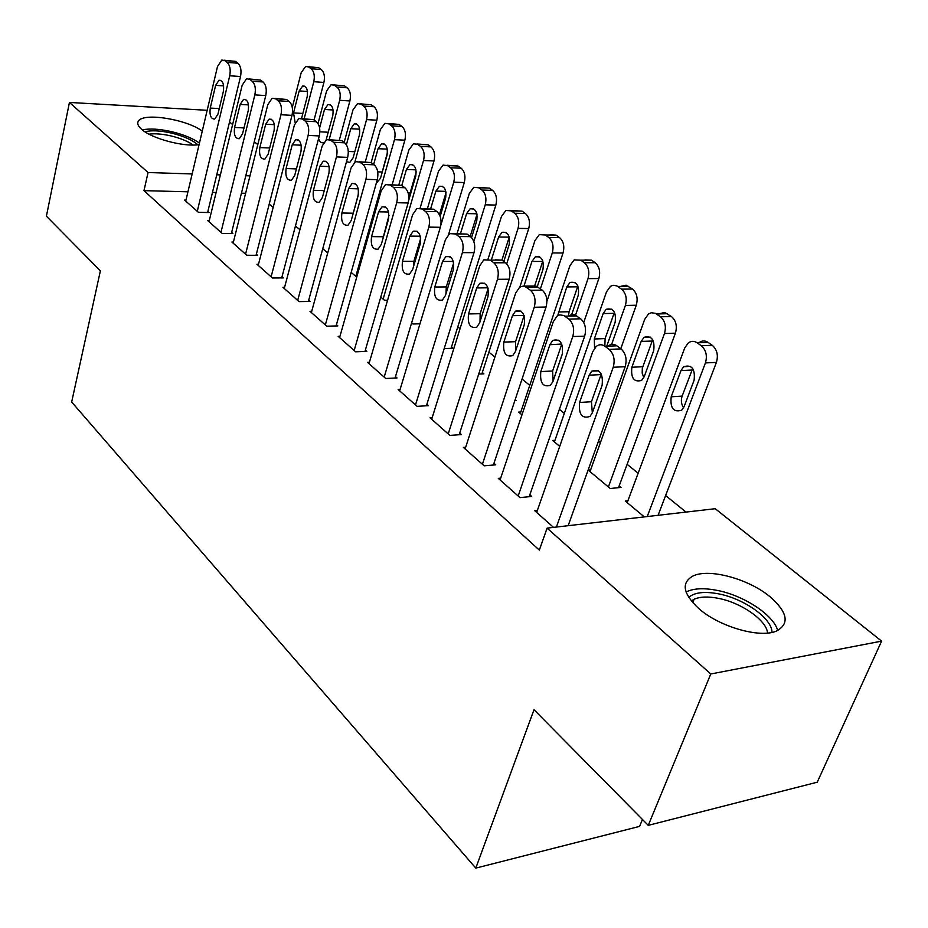 <?xml version="1.0" encoding="UTF-8"?>
<svg xmlns="http://www.w3.org/2000/svg" width="928" height="928" viewBox="0 0 928 928"><rect width="100%" height="100%" fill="white"/><g stroke="black" fill="none" stroke-linecap="round" stroke-linejoin="round"><path stroke-width="1.39" d="M698.726 608.513C682.985 593.676 681.024 582.865 692.822 576.091C708.679 567.959 748.85 578.828 770.333 596.994C787.71 612.434 789.763 623.778 776.492 631.04C759.951 638.534 719.026 626.69 698.726 608.513M199.068 144.64C183.86 147.158 151.693 138.608 141.648 129.352C137.959 126.115 136.892 123.343 138.446 121.058C143.364 112.311 186.714 119.294 202.258 131.126M686.012 512.082L665.62 495.54M638.139 473.234L627.131 464.302M600.416 442.633L598.502 441.078M564.328 413.354L559.375 409.341M529.772 385.329L522.046 379.053M494.914 357.048L488.87 352.141M460.033 328.744L457.771 326.911M715.233 508.706L881.6 641.132L710.778 673.983L547.102 528.125L715.233 508.706M710.778 673.983L648.266 825.363L817.243 782.2L881.6 641.132M642.443 819.47L639.612 826.372L475.797 868.121L71.665 402.033L100.386 270.825L46.4 216.189L69.438 102.44L207.176 110.293M229.518 122.055L232.615 124.526M254.26 141.752L257.81 144.582M590.626 469.87L588.19 470.102L610.253 488.499L621.052 487.409L619.185 485.866M500.679 478.152L498.29 478.372L519.993 497.628L531.674 496.445L529.842 494.833M520.828 411.962L518.648 412.113L521.965 414.874M432.17 417.681L430.047 417.82L449.883 435.418L461.378 434.594L459.696 433.109M482.293 372.534L483.871 373.845L478.686 374.088M369.425 362.268L367.511 362.349L385.712 378.496L397.022 377.951L395.479 376.606M419.978 323.802L412.972 323.988L411.626 322.863M311.727 311.286L309.998 311.321L326.76 326.192L337.873 325.914L336.446 324.661M351.155 272.438L356.746 277.101M258.506 264.248L256.94 264.248L272.426 277.982L283.33 277.913L282.019 276.764M295.452 225.991L299.906 229.703M209.252 220.69L207.814 220.667L222.163 233.404L232.87 233.508L231.652 232.441M245.618 193.291L241.442 193.186M216.096 192.525L212.477 192.432M187.943 191.794L143.979 190.646L539.342 550.107L547.102 528.125M185.983 200.112L184.602 200.077L198.43 212.338L209.032 212.535L207.86 211.503M269.213 204.102L273.168 207.408M233.415 242.057L231.907 242.046L246.813 255.27L257.613 255.293L256.348 254.179M322.747 248.75L327.746 252.915M284.594 287.309L282.947 287.32L299.048 301.612L310.056 301.438L308.699 300.231M387.591 300.22L384.517 300.266L380.758 297.122M339.984 336.261L338.163 336.307L355.621 351.805L366.838 351.399L365.354 350.1M451.484 347.026L453.003 348.278L444.199 348.592M400.119 389.389L398.112 389.493L417.101 406.336L428.504 405.664L426.903 404.248M515.156 399.736L516.026 400.467L514.889 400.525M465.659 447.238L463.408 447.424L484.149 465.821L495.738 464.824L493.986 463.281M554.979 440.301L552.67 440.475L559.723 446.368M537.358 510.493L534.806 510.771L553.54 527.382M627.896 500.772L625.298 501.05L644.31 516.896M143.979 190.646L148.062 172.515L69.438 102.44M648.266 825.363L534.006 709.711L475.797 868.121M249.98 175.856L245.792 175.717M220.388 174.882L216.758 174.766M192.154 173.954L148.062 172.515M185.751 201.086L217.512 66.491L221.815 60.042L224.657 60.552L227.116 62.396C229.958 65.227 230.828 69.681 229.726 75.771L197.27 211.306M207.617 212.512L240.538 76.537L229.726 75.771M215.632 85.353L218.985 80.284C222.79 80.446 224.263 84.146 223.381 91.373L217.929 114.19L214.716 119.097C210.888 119.004 209.403 115.327 210.25 108.066L215.632 85.353L223.66 85.886M224.124 60.216L235.457 61.376L237.916 63.22C240.77 66.039 241.64 70.482 240.538 76.537M314.058 120.002L323.918 82.43C325.09 76.572 324.197 72.268 321.262 69.519L318.722 67.732L308.05 66.63M292.285 107.462L301.194 72.674L305.672 66.445L308.606 66.955L311.135 68.753C314.07 71.502 314.952 75.829 313.792 81.71L304.152 118.807M301.542 118.494L307.18 96.779C308.108 89.784 306.6 86.2 302.667 86.026L299.176 90.921L293.526 112.891L295.174 122.774M208.997 221.722L242.173 85.237L246.512 78.776L249.597 79.298L252.149 81.212C255.107 84.135 256 88.694 254.852 94.876L220.957 232.325M231.385 233.496L265.768 95.572L254.852 94.876M240.178 104.412L243.565 99.342C247.59 99.424 249.145 103.194 248.24 110.664L242.544 133.806L239.308 138.713C235.26 138.701 233.682 134.943 234.564 127.449L240.178 104.412L248.518 104.91M249.064 78.95L260.501 80.052L263.053 81.966C266.023 84.877 266.928 89.413 265.768 95.572M233.137 243.136L267.786 104.713L272.171 98.24L275.535 98.774L278.18 100.769C281.254 103.797 282.182 108.448 280.975 114.736L245.56 254.156M256.07 255.281L291.995 115.362L280.975 114.736M265.698 124.213L269.108 119.144C273.366 119.144 275.024 122.995 274.073 130.709L268.122 154.199L264.874 159.094C260.594 159.164 258.912 155.336 259.828 147.587L265.698 124.213L274.34 124.665M274.978 98.426L286.532 99.47L289.188 101.454C292.274 104.47 293.213 109.11 291.995 115.362M339.416 139.803L349.891 100.955C351.109 95.004 350.192 90.608 347.142 87.777L344.508 85.921L333.755 84.877M318.014 123.575L326.61 90.921L331.122 84.692L334.312 85.214L336.934 87.07C339.973 89.912 340.889 94.331 339.671 100.305L329.22 139.432M326.122 139.85L332.792 115.548C333.755 108.332 332.166 104.667 328.002 104.574L324.487 109.469L319.603 127.983M318.582 138.562C319.638 141.88 321.262 143.248 323.466 142.657L323.536 142.634M365.249 162.006L376.861 120.188C378.125 114.144 377.186 109.666 374.019 106.732L371.281 104.806L360.435 103.82M344.16 142.436L352.988 109.864L357.535 103.634L360.992 104.156L363.718 106.094C366.873 109.028 367.824 113.541 366.56 119.608L354.925 161.901M346.492 161.716L349.786 162.435L353.162 157.714L359.38 135.024C360.389 127.565 358.695 123.842 354.299 123.83L350.761 128.714L346.399 144.768M144.896 131.776C151.438 130.152 160.3 130.593 171.494 133.087C183.524 136.056 192.328 139.954 197.884 144.78M193.256 145.023C187.792 141.23 180.345 138.191 170.926 135.906C162.272 133.945 154.953 133.365 148.956 134.154M199.45 143.051C192.676 138.318 183.408 134.525 171.657 131.672C159.604 128.957 149.802 128.354 142.251 129.862M688.715 597.377C694.515 592.389 704.433 591.217 718.469 593.839C743.978 598.548 772.282 618.593 771.98 632.386M767.56 633.047C766.69 620.275 741.101 602.55 718.121 598.293C707.948 596.333 699.944 596.658 694.098 599.256L691.314 600.973M777.71 630.506C773.546 614.858 743.572 595.347 716.973 590.347C704.282 587.888 694.295 588.282 687.022 591.542L686.07 592.029M258.216 265.373L294.431 124.955L298.839 118.506L302.505 119.039L305.254 121.104C308.456 124.248 309.418 129.004 308.154 135.395L271.115 276.822M281.706 277.924L319.278 135.94L308.154 135.395M292.227 144.803L295.661 139.745C300.162 139.641 301.925 143.573 300.95 151.566L294.721 175.404L291.473 180.264C286.938 180.45 285.151 176.54 286.091 168.525L292.227 144.803L301.194 145.209M301.96 118.68L313.606 119.654L316.378 121.719C319.58 124.839 320.554 129.584 319.278 135.94M284.27 288.504L322.167 146.044L326.575 139.618L330.577 140.128L333.454 142.286C336.783 145.545 337.78 150.417 336.458 156.902L297.691 300.405M308.363 301.461L347.675 157.366L336.458 156.902M319.847 166.228L323.269 161.205C328.06 160.973 329.939 164.987 328.918 173.269L322.41 197.467L319.162 202.304C314.348 202.617 312.446 198.615 313.42 190.31L319.847 166.228L329.15 166.576M330.043 139.78L341.794 140.673L344.671 142.819C348.012 146.056 349.021 150.904 347.675 157.366M392.138 184.765L404.863 140.174C406.197 134.038 405.223 129.456 401.928 126.417L399.086 124.422L388.159 123.494M359.31 161.762L371.154 162.562L380.387 129.537L384.946 123.32L388.716 123.842L391.558 125.848C394.829 128.888 395.815 133.493 394.481 139.664L355.807 276.324M387.486 152.32L381.466 174.882M376.281 183.222L380.503 178.28L387.011 155.254C388.043 147.54 386.245 143.736 381.594 143.828L378.056 148.7L373.648 164.43M420.152 208.011L433.991 160.95C435.383 154.709 434.374 150.023 430.952 146.891L427.994 144.803L416.997 143.968M398.982 184.405L408.865 149.988L413.436 143.794L417.542 144.304L420.488 146.392C423.899 149.547 424.92 154.257 423.528 160.509L383.125 299.106M416.231 171.877L410.095 193.012L409.596 197.362M408.668 200.448L415.721 176.297C416.8 168.304 414.874 164.418 409.956 164.627L406.406 169.476L401.812 185.426M311.379 312.55L351.051 168.003L355.459 161.611L359.844 162.11L362.836 164.36C366.305 167.736 367.349 172.724 365.945 179.324L325.345 324.939M336.087 325.96L377.278 179.696L365.945 179.324M348.615 188.546L352.025 183.558C357.106 183.176 359.124 187.294 358.069 195.889L351.236 220.446L348.023 225.237C342.919 225.701 340.866 221.63 341.887 212.988L348.615 188.546L358.266 188.825M352.71 215.157L358.463 193.906M359.844 162.11L371.154 162.562L374.158 164.801C377.638 168.165 378.67 173.13 377.278 179.696M448.595 234.366L464.29 182.561C465.752 176.227 464.708 171.436 461.146 168.188L458.072 166.019L446.994 165.265M427.39 208.765L438.492 171.251L443.039 165.103L447.54 165.602L450.602 167.782C454.152 171.042 455.207 175.856 453.757 182.213L440.835 225.226M446.043 192.583L439.431 214.67M440.15 216.352L445.602 198.174C446.716 189.892 444.651 185.913 439.431 186.273L435.916 191.075L430.847 208.162M339.602 337.583L381.164 190.89L385.538 184.568L390.352 185.043L393.472 187.386C397.103 190.89 398.182 195.994 396.708 202.71L354.16 350.494M364.959 351.468L408.134 202.977L396.708 202.71M378.601 211.816L381.976 206.874C387.382 206.329 389.551 210.528 388.461 219.472L381.304 244.412L378.125 249.133C372.696 249.783 370.504 245.618 371.548 236.628L378.601 211.816L388.612 212.013M382.324 240.839L389.006 215.319M389.841 184.695L401.766 185.391L404.898 187.734C408.529 191.214 409.608 196.295 408.134 202.977M451.078 348.348L495.854 205.065C497.373 198.638 496.283 193.732 492.582 190.368L489.381 188.106L478.245 187.444M457.04 233.682L469.324 193.395L473.837 187.305L478.767 187.781L481.968 190.043C485.669 193.43 486.748 198.348 485.228 204.821L473.837 241.57M477.015 214.322L470.194 236.42M471.563 237.614L476.714 220.968C477.85 212.35 475.646 208.29 470.102 208.823L466.622 213.579L460.45 233.728M369.008 363.672L412.6 214.786L416.904 208.533L422.205 208.974L425.465 211.422C429.246 215.064 430.372 220.296 428.829 227.116L384.18 377.128M395.05 378.056L440.348 227.279L428.829 227.116M409.886 236.095L413.204 231.234C418.969 230.48 421.3 234.761 420.175 244.087L412.67 269.41L409.55 274.05C403.773 274.908 401.406 270.651 402.485 261.29L409.886 236.095L420.28 236.199M413.412 266.893L413.9 261.29L420.686 238.415M421.718 208.638L433.712 209.218L436.984 211.654C440.777 215.284 441.902 220.493 440.348 227.279M481.852 373.938L528.728 228.532C530.34 221.989 529.204 216.966 525.341 213.475L522 211.12L510.829 210.575M488.058 259.04L501.468 216.468L505.899 210.459L511.316 210.888L514.646 213.254C518.508 216.758 519.634 221.804 518.044 228.381L506.7 263.83M503.788 261.476L509.136 244.714C510.307 235.735 507.941 231.606 502.025 232.325L498.614 237.011L509.252 237.116L501.932 260.095M498.614 237.011L491.399 259.84M399.666 390.874L445.417 239.737L449.639 233.601L455.486 233.972L458.896 236.536C462.84 240.317 464.012 245.688 462.388 252.625L415.5 404.921M426.416 405.791L474.011 252.671L462.388 252.625M442.552 261.441L445.8 256.673C451.948 255.687 454.465 260.06 453.316 269.793L445.417 295.522L442.401 300.057C436.23 301.159 433.689 296.821 434.78 287.042L442.552 261.441L453.34 261.441M445.95 293.782L446.298 286.914L453.676 262.833M455.033 233.659L467.086 234.1L470.508 236.652C474.463 240.422 475.635 245.758 474.011 252.671M546.917 301.391L563.029 252.996C564.723 246.338 563.54 241.199 559.514 237.568L556.023 235.12L550.049 234.761M519.819 287.158L534.969 240.538L539.307 234.633L545.27 234.993L548.75 237.464C552.775 241.106 553.946 246.268 552.276 252.95L540.432 288.794M542.845 260.977L534.598 286.056M537.3 286.624L542.95 269.48C544.144 260.107 541.592 255.896 535.305 256.847L531.964 261.441L523.937 286.091L534.621 285.986M431.671 419.27L479.741 265.814L483.824 259.828L490.286 260.118L493.847 262.798C497.988 266.742 499.194 272.24 497.489 279.316L448.212 433.933M459.174 434.745L509.205 279.224L497.489 279.316M476.714 287.947L479.846 283.307C486.423 282.031 489.126 286.497 487.966 296.682L479.66 322.816L476.76 327.213C470.171 328.605 467.434 324.185 468.536 313.954L476.714 287.947L487.896 287.819M480.02 321.714L480.147 313.699L488.116 288.55M495.506 259.84L501.978 260.118L505.551 262.786C509.704 266.707 510.91 272.194 509.205 279.224M583.724 322.492L598.85 278.539C600.613 271.776 599.395 266.51 595.184 262.728L591.542 260.165L584.942 259.898M520.318 413.494L569.943 265.652L574.142 259.886L580.719 260.165L584.35 262.74C588.561 266.533 589.779 271.823 588.016 278.62L575.546 315.149M562.6 353.092L553.053 381.072M577.877 285.998L569.108 311.738L568.446 315.891M571.694 314.58L578.248 295.336C579.466 285.534 576.717 281.242 570.001 282.472L566.776 286.938L557.705 315.682M465.114 448.932L515.655 293.12L519.576 287.32L522.093 286.253L525.236 286.624L530.456 290.29C534.783 294.408 536.048 300.057 534.25 307.249L482.398 464.267M493.394 465.021L546.047 307.017L534.25 307.249M512.453 315.682L515.446 311.193C522.476 309.592 525.41 314.14 524.239 324.835L515.504 351.376L512.732 355.61C505.702 357.326 502.744 352.826 503.858 342.096L512.453 315.682L524.053 315.416M515.69 350.796L515.55 341.69L524.123 315.601M531.338 287.193L533.867 286.126L536.5 286.311L542.242 290.151C546.58 294.234 547.856 299.86 546.047 307.017M620.797 348.719L636.272 305.231C638.128 298.352 636.863 292.946 632.455 289.026L626.087 285.209L621.366 286.195M554.41 441.925L606.483 291.891L610.496 286.311L613.072 285.29L616.772 285.87L621.563 289.165C625.959 293.109 627.235 298.538 625.379 305.451L611.633 344.381M614.464 312.191L605.114 338.616L604.847 346.144M606.784 346.074L615.125 322.352C616.354 312.075 613.385 307.713 606.216 309.268L603.142 313.583L594.303 338.987L594.57 348.197M500.076 479.95L553.285 321.714L556.986 316.17L559.746 314.882L563.806 315.485L568.818 319.116C573.353 323.408 574.676 329.208 572.773 336.539L518.172 496.004M529.192 496.7L584.663 336.145L572.773 336.539M549.886 344.729L552.705 340.448C560.245 338.453 563.424 343.082 562.24 354.322L553.042 381.304L550.455 385.317C542.926 387.428 539.725 382.846 540.827 371.571L549.886 344.729L561.8 344.044M553.088 381.153L552.612 371.014L561.707 344.311M568.829 315.891L571.602 314.604L574.536 314.743L580.696 318.814C585.243 323.083 586.566 328.86 584.663 336.145M618.524 487.664L675.422 333.164C677.37 326.157 676.048 320.612 671.443 316.529L664.61 312.481L659.402 313.722M589.999 471.61L644.705 319.325L648.475 313.989L651.294 312.748L655.423 313.328L660.504 316.808C665.098 320.914 666.42 326.482 664.471 333.523L608.397 486.945M652.697 339.648L642.315 368.242L642.188 373.16L643.812 377.603M641.167 341.434L631.875 367.244C630.715 378.079 633.963 382.464 641.619 380.41L644.264 376.548L653.706 350.622C654.936 339.822 651.723 335.379 644.055 337.316L641.167 341.434L652.082 341.04M536.674 512.43L592.748 351.712L596.182 346.469C599.036 344.253 601.959 344.184 604.963 346.272L609.07 349.369C613.837 353.846 615.218 359.809 613.211 367.268L556.406 527.046M568.168 525.689L625.17 366.711L613.211 367.268M589.141 375.202L591.751 371.165C599.824 368.718 603.27 373.416 602.121 385.259L592.4 412.682L590.034 416.428C581.984 419.004 578.515 414.352 579.594 402.474L589.141 375.202L601.042 374.599L601.286 373.972M592.319 412.89L591.461 401.731L601.042 374.599M608.107 346.016C610.96 343.812 613.895 343.754 616.911 345.819L621.029 348.893C625.797 353.348 627.177 359.287 625.17 366.711M658.08 515.307L716.404 362.396C718.469 355.273 717.089 349.589 712.263 345.32L708.099 342.386C705.06 340.402 702.078 340.472 699.178 342.594M627.2 502.628L684.702 348.046L688.205 343C691.105 340.878 694.074 340.808 697.114 342.792L701.278 345.75C706.092 350.042 707.472 355.76 705.419 362.918L647.234 516.56M692.694 368.428L682.126 396.117C680.769 400.339 681.256 404.225 683.588 407.798M680.978 370.585L671.188 396.79C670.051 408.204 673.566 412.658 681.744 410.153L684.156 406.545L694.109 380.202C695.316 368.834 691.824 364.333 683.634 366.711L680.978 370.585L691.928 370.04M235.457 61.376L224.657 60.552M237.916 63.22L227.116 62.396M210.25 108.066L219.275 108.588M313.792 81.71L323.918 82.43M311.135 68.753L321.262 69.519M308.606 66.955L318.722 67.732M307.481 91.478L299.176 90.921M302.853 113.436L293.526 112.891M260.501 80.052L249.597 79.298M263.053 81.966L252.149 81.212M234.564 127.449L243.994 127.936M286.532 99.47L275.535 98.774M289.188 101.454L278.18 100.769M259.828 147.587L269.688 148.016M339.671 100.305L349.891 100.955M336.934 87.07L347.142 87.777M334.312 85.214L344.508 85.921M333.094 109.98L324.487 109.469M328.338 132.24L319.87 131.811M366.56 119.608L376.861 120.188M363.718 106.094L374.019 106.732M360.992 104.156L371.281 104.806M359.681 129.178L350.761 128.714M354.798 151.751L348.29 151.461M313.606 119.654L302.505 119.039M316.378 121.719L305.254 121.104M286.091 168.525L296.415 168.896M341.794 140.673L330.577 140.128M344.671 142.819L333.454 142.286M313.42 190.31L324.255 190.611M394.481 139.664L404.863 140.174M391.558 125.848L401.928 126.417M388.716 123.842L399.086 124.422M387.289 149.118L378.056 148.7M381.942 171.982L377.719 171.831M423.528 160.509L433.991 160.95M420.488 146.392L430.952 146.891M417.542 144.304L427.994 144.803M415.976 169.836L406.406 169.476M410.095 193.012L408.158 192.954M374.158 164.801L362.836 164.36M341.887 212.988L353.104 213.208M453.757 182.213L464.29 182.561M450.602 167.782L461.146 168.188M447.54 165.602L458.072 166.019M445.823 191.365L435.916 191.075M401.766 185.391L390.352 185.043M404.898 187.734L393.472 187.386M371.548 236.628L382.858 236.744M485.228 204.821L495.854 205.065M481.968 190.043L492.582 190.368M478.767 187.781L489.381 188.106M476.888 213.776L466.622 213.579M433.712 209.218L422.205 208.974M436.984 211.654L425.465 211.422M402.485 261.29L413.9 261.29M518.044 228.381L528.728 228.532M514.646 213.254L525.341 213.475M511.316 210.888L522 211.12M467.086 234.1L455.486 233.972M470.508 236.652L458.896 236.536M434.78 287.042L446.298 286.914M552.276 252.95L563.029 252.996M548.75 237.464L559.514 237.568M545.27 234.993L556.023 235.12M542.683 261.441L531.964 261.441M501.978 260.118L490.286 260.118M505.551 262.786L493.847 262.798M468.536 313.954L480.147 313.699M588.016 278.62L598.85 278.539M584.35 262.74L595.184 262.728M580.719 260.165L591.542 260.165M577.564 286.822L566.776 286.938M569.108 311.738L558.354 311.97M538.495 287.355L526.721 287.483M542.242 290.151L530.456 290.29M503.858 342.096L515.55 341.69M625.379 305.451L636.272 305.231M621.563 289.165L632.455 289.026M617.77 286.462L628.65 286.346M613.988 313.328L603.142 313.583M605.114 338.616L594.303 338.987M576.764 315.891L564.897 316.17M580.696 318.814L568.818 319.116M540.827 371.571L552.612 371.014M664.471 333.523L675.422 333.164M660.504 316.808L671.443 316.529M656.525 313.977L667.464 313.722M642.756 366.722L631.875 367.244M616.911 345.819L604.963 346.272M621.029 348.893L609.07 349.369M579.594 402.474L591.461 401.731M705.419 362.918L716.404 362.396M701.278 345.75L712.263 345.32M697.114 342.792L708.099 342.386M682.126 396.117L671.188 396.79M218.985 80.284L220.852 80.411M304.593 86.165L302.667 86.026M243.565 99.342L245.63 99.47M269.108 119.144L271.382 119.271M330.136 104.702L328.002 104.574M356.642 123.958L354.299 123.83M692.729 602.655L694.098 599.256M295.661 139.745L298.178 139.873M323.269 161.205L326.064 161.31M384.192 143.956L381.594 143.828M412.832 164.743L409.956 164.627M352.025 183.558L355.134 183.651M442.621 186.377L439.431 186.273M381.976 206.874L385.433 206.956M473.651 208.893L470.102 208.823M413.204 231.234L417.078 231.281M505.992 232.371L502.025 232.325M445.8 256.673L450.126 256.685M539.725 256.859L535.305 256.847M479.846 283.307L484.694 283.26M574.954 282.425L570.001 282.472M515.446 311.193L520.886 311.077M611.761 309.152L606.216 309.268M552.705 340.448L558.807 340.24M650.261 337.096L644.055 337.316M591.751 371.165L598.595 370.829M690.583 366.363L683.634 366.711"/></g></svg>
